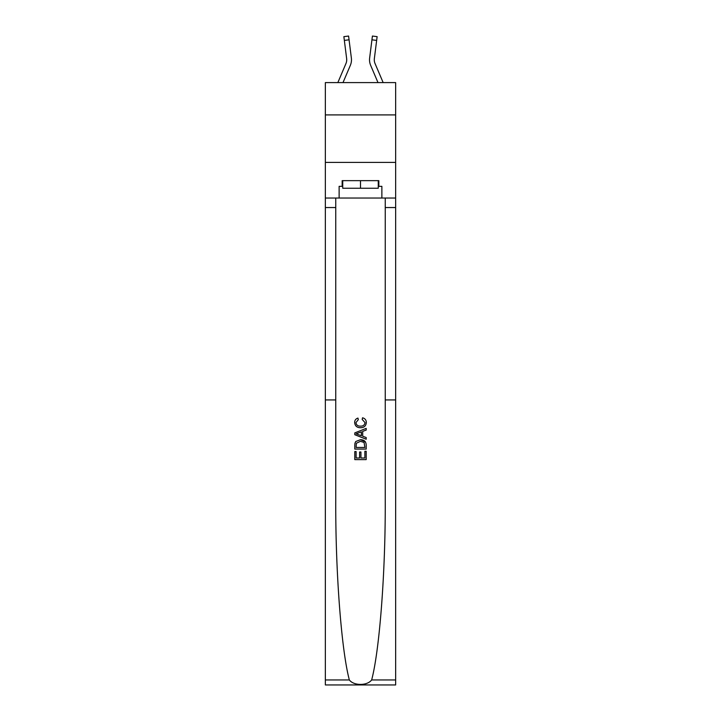 <?xml version="1.0" encoding="UTF-8"?>
<svg xmlns="http://www.w3.org/2000/svg" width="721" height="721" viewBox="0 0 721 721"><rect width="100%" height="100%" fill="white"/><g stroke="black" fill="none" stroke-linecap="round" stroke-linejoin="round"><path stroke-width="1.08" d="M395.649 114.909L395.649 82.6L325.351 82.6L325.351 114.909L395.649 114.909L395.649 162.405L325.351 162.405L325.351 114.909M343.007 82.6L350.334 65.386A14.249 14.249 0 0 0 351.361 58.013L349.063 39.817L344.35 40.412L343.872 36.645L348.585 36.05L349.063 39.817M351.46 60.492L351.469 59.915L351.46 60.492M351.289 57.446L351.361 58.013M377.993 82.6L370.666 65.386A14.249 14.249 0 0 1 369.639 58.013L372.415 36.05L377.128 36.645L372.415 36.05L377.128 36.645L372.415 36.05L377.128 36.645L372.415 36.05L377.128 36.645L372.415 36.05L377.128 36.645L372.415 36.05L377.128 36.645L372.415 36.05L377.128 36.645L372.415 36.05L377.128 36.645L372.415 36.05L377.128 36.645L372.415 36.05L377.128 36.645L372.415 36.05L377.128 36.645L372.415 36.05L377.128 36.645L372.415 36.05L377.128 36.645L372.415 36.05L377.128 36.645L372.415 36.05L377.128 36.645L376.65 40.412L371.937 39.817M369.522 59.798L369.54 60.501M383.157 82.6L375.037 63.52A9.499 9.499 0 0 1 374.352 58.608L376.65 40.412M364.88 451.274L364.88 457.997L360.933 457.997L364.88 457.997L364.88 451.274L366.196 451.274L366.196 459.601L354.795 459.601L354.795 451.562L354.795 459.601M359.617 452.004L359.617 457.997L356.111 457.997L359.617 457.997L359.617 452.004L360.933 452.004L360.933 457.997M355.768 441.504L354.957 443.163L355.768 441.504L360.428 439.72C364.078 439.711 365.998 441.468 366.196 444.992L366.196 449.075L354.795 449.075L354.795 445.181L354.795 449.075M365.358 441.73L360.428 439.72M362.546 417.801L362.167 419.406L362.546 417.801C364.961 418.423 366.223 419.983 366.34 422.452C366.034 425.958 364.051 427.715 360.41 427.733L360.41 427.733C356.904 427.661 354.984 425.913 354.651 422.488L354.651 422.488C354.705 420.235 355.814 418.766 357.958 418.09L358.301 419.703L355.958 422.56C356.3 425.03 357.778 426.219 360.401 426.129C363.069 426.273 364.61 425.093 365.024 422.605L362.167 419.406M371.657 679.948L395.649 679.948L395.649 684.95L325.351 684.95L325.351 399.93L335.752 399.93L335.752 500.843C335.454 571.78 341.394 650.108 349.343 679.948C353.768 685.905 367.223 685.905 371.657 679.948C379.606 650.108 385.546 571.78 385.248 500.843L385.248 198.041M354.795 432.897L354.795 434.709L366.196 439.233L354.795 434.709L354.795 432.897L366.196 428.373L354.795 432.897M385.248 399.93L395.649 399.93L395.649 162.405M325.351 399.93L325.351 162.405M335.752 198.041L335.752 399.93M395.649 679.948L395.649 399.93M325.351 198.041L339.122 198.041L339.122 186.351L342.736 186.351M378.264 186.351L378.84 186.351L378.84 180.656L342.16 180.656L342.16 186.351M378.84 186.351L381.878 186.351L381.878 198.041L395.649 198.041M339.122 198.041L381.878 198.041M366.196 428.373L366.196 430.077L362.69 431.374L362.69 436.232L366.196 437.53L366.196 439.233M358.211 434.583L361.374 435.745L361.374 431.861L356.111 433.808L358.211 434.583M361.374 431.861L361.374 435.745M354.795 445.181L354.957 443.163M364.069 442.424L364.88 447.471L364.069 442.424L360.41 441.333L356.345 443.271L356.111 447.471L364.88 447.471L356.111 447.471M354.795 451.562L356.111 451.562L356.111 457.997M375.037 63.52A9.499 9.499 0 0 1 374.28 59.816A9.499 9.499 0 0 0 375.037 63.52A9.499 9.499 0 0 1 374.28 59.816A9.499 9.499 0 0 0 375.037 63.52A9.499 9.499 0 0 1 374.28 59.816A9.499 9.499 0 0 0 375.037 63.52A9.499 9.499 0 0 1 374.28 59.816A9.499 9.499 0 0 0 375.037 63.52A9.499 9.499 0 0 1 374.28 59.816A9.499 9.499 0 0 0 375.037 63.52A9.499 9.499 0 0 1 374.28 59.816A9.499 9.499 0 0 0 375.037 63.52A9.499 9.499 0 0 1 374.28 59.816A9.499 9.499 0 0 0 375.037 63.52A9.499 9.499 0 0 1 374.28 59.816M342.736 180.656L342.736 188.253L378.264 188.253L378.264 180.656M360.5 180.656L360.5 188.253M337.843 82.6L345.963 63.52A9.499 9.499 0 0 0 346.72 59.816A9.499 9.499 0 0 1 345.963 63.52A9.499 9.499 0 0 0 346.72 59.816A9.499 9.499 0 0 1 345.963 63.52A9.499 9.499 0 0 0 346.72 59.816A9.499 9.499 0 0 1 345.963 63.52A9.499 9.499 0 0 0 346.72 59.816A9.499 9.499 0 0 1 345.963 63.52A9.499 9.499 0 0 0 346.648 58.608L344.35 40.412M351.478 59.798L351.46 60.501L351.478 59.798M346.711 60.267L346.648 58.608L346.711 60.267M369.639 58.013L369.711 57.446M377.128 36.645L372.415 36.05M385.248 207.54L395.649 207.54M335.752 207.54L325.351 207.54M325.351 679.948L349.343 679.948"/></g></svg>
